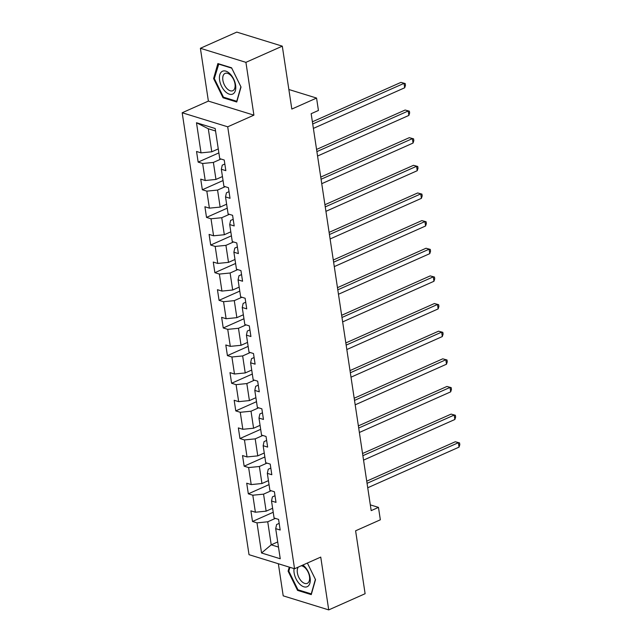 <?xml version="1.0" encoding="UTF-8"?>
<svg xmlns="http://www.w3.org/2000/svg" width="642" height="642" viewBox="0 0 642 642"><rect width="100%" height="100%" fill="white"/><g stroke="black" fill="none" stroke-linecap="round" stroke-linejoin="round"><path stroke-width="0.96" d="M278.355 563.748L283.202 595.84L328.728 609.9L365.113 593.714L355.604 530.806L380.345 519.795L378.467 507.389L370.322 504.877M182.184 112.751L249.024 554.688L294.55 568.748L227.709 126.811L182.184 112.751L208.385 101.099L253.911 115.151L245.918 62.346L200.392 48.286L208.385 101.099M200.392 48.286L236.778 32.1L282.303 46.16L291.821 109.068L316.562 98.057L288.86 89.503M245.918 62.346L282.303 46.16M279.182 523.374L276.598 524.53L275.699 528.639L280.185 530.027L278.58 519.394L274.086 518.006L271.518 500.993L276.004 502.381L274.399 491.748L269.905 490.36L267.337 473.347L271.823 474.735L270.218 464.102L265.724 462.721L263.156 445.708L267.642 447.097L266.037 436.464L261.543 435.075L258.975 418.062L263.469 419.451L261.856 408.818L257.37 407.429L254.794 390.416L259.288 391.805L257.675 381.171L253.189 379.791L250.613 362.778L255.107 364.166L253.494 353.533L249.008 352.145L246.432 335.132L250.926 336.52L249.313 325.887L244.827 324.499L242.251 307.486L246.745 308.874L245.132 298.241L240.646 296.861L238.07 279.848L242.564 281.236L240.951 270.603L236.465 269.215L233.889 252.202L238.383 253.59L236.77 242.957L232.284 241.569L229.708 224.556L234.202 225.944L232.589 215.311L228.103 213.93L225.527 196.917L230.021 198.306L228.416 187.673L223.922 186.284L221.346 169.271L225.84 170.66L224.235 160.027L219.741 158.638L215.182 128.512L196.484 122.742L208.297 128.761L211.78 151.793L218.272 148.904M275.699 528.639L280.249 558.757L261.551 552.987L256.993 522.861L252.507 521.473L273.219 512.26M196.484 122.742L201.034 152.868L196.548 151.48L198.153 162.113L202.647 163.493L205.215 180.506L200.729 179.118L202.334 189.751L206.828 191.139L209.396 208.152L204.91 206.764L206.515 217.397L211.009 218.786L213.577 235.799L209.091 234.41L210.696 245.043L215.19 246.424L217.758 263.437L213.272 262.048L214.877 272.681L219.371 274.07L221.939 291.083L217.453 289.694L219.058 300.328L223.552 301.716L226.12 318.729L221.634 317.341L223.239 327.974L227.733 329.354L230.301 346.367L225.807 344.979L227.42 355.612L231.906 357L234.482 374.013L229.988 372.625L231.602 383.258L236.087 384.646L238.663 401.651L234.169 400.271L235.783 410.904L240.268 412.284L242.845 429.297L238.351 427.909L239.964 438.542L244.45 439.931L247.026 456.943L242.532 455.555L244.145 466.188L248.631 467.577L251.207 484.582L246.713 483.201L248.326 493.826L252.812 495.215L255.388 512.228L250.894 510.839L252.507 521.473M316.562 98.057L318.432 110.464L311.161 113.698L371.188 510.631L378.467 507.389M271.518 500.993L272.417 496.884L275.001 495.728M272.617 508.271L266.133 511.16L263.557 494.147L271.181 490.753M255.388 512.228L266.133 511.16M252.812 495.215L263.557 494.147M267.337 473.347L268.236 469.238L270.82 468.09M268.436 480.625L261.952 483.514L259.376 466.501L267 463.115M251.207 484.582L261.952 483.514M248.631 467.577L259.376 466.501M263.156 445.708L264.055 441.6L266.639 440.444M264.255 452.987L257.771 455.868L255.195 438.863L262.819 435.469M247.026 456.943L257.771 455.868M244.45 439.931L255.195 438.863M258.975 418.062L259.874 413.954L262.458 412.806M260.074 425.341L253.59 428.23L251.014 411.217L258.638 407.822M242.845 429.297L253.59 428.23M240.268 412.284L251.014 411.217M254.794 390.416L255.693 386.307L258.277 385.16M255.893 397.695L249.409 400.584L246.833 383.571L254.457 380.184M238.663 401.651L249.409 400.584M236.087 384.646L246.833 383.571M250.613 362.778L251.512 358.669L254.096 357.514M251.712 370.057L245.228 372.938L242.652 355.933L250.276 352.538M234.482 374.013L245.228 372.938M231.906 357L242.652 355.933M246.432 335.132L247.331 331.023L249.915 329.876M247.531 342.411L241.047 345.3L238.471 328.287L246.095 324.892M230.301 346.367L241.047 345.3M227.733 329.354L238.471 328.287M242.251 307.486L243.149 303.377L245.734 302.23M243.35 314.765L236.866 317.654L234.29 300.641L241.914 297.254M226.12 318.729L236.866 317.654M223.552 301.716L234.29 300.641M238.07 279.848L238.968 275.739L241.553 274.583M239.169 287.126L232.685 290.007L230.109 273.002L237.733 269.608M221.939 291.083L232.685 290.007M219.371 274.07L230.109 273.002M233.889 252.202L234.787 248.093L237.38 246.945M234.988 259.48L228.504 262.369L225.928 245.356L233.552 241.962M217.758 263.437L228.504 262.369M215.19 246.424L225.928 245.356M229.708 224.556L230.606 220.447L233.198 219.299M230.807 231.834L224.323 234.723L221.747 217.71L229.379 214.324M213.577 235.799L224.323 234.723M211.009 218.786L221.747 217.71M225.527 196.917L226.425 192.809L229.017 191.653M226.626 204.196L220.142 207.085L217.566 190.072L225.198 186.678M209.396 208.152L220.142 207.085M206.828 191.139L217.566 190.072M221.346 169.271L222.244 165.163L224.836 164.015M222.445 176.55L215.961 179.439L213.385 162.426L221.017 159.031M205.215 180.506L215.961 179.439M202.647 163.493L213.385 162.426M201.034 152.868L211.78 151.793M253.911 115.151L227.709 126.811M328.728 609.9L320.743 557.096L294.55 568.748M215.56 131L208.297 128.761M277.705 541.936L271.221 544.825L278.484 547.072M275.362 518.399L267.738 521.794L271.221 544.825L261.551 552.987M256.993 522.861L267.738 521.794M198.153 162.113L218.874 152.892M202.334 189.751L223.055 180.538M206.515 217.397L227.236 208.177M210.696 245.043L231.409 235.823M214.877 272.681L235.59 263.469M219.058 300.328L239.771 291.107M223.239 327.974L243.952 318.753M227.42 355.612L248.133 346.399M231.602 383.258L252.314 374.037M235.783 410.904L256.495 401.683M239.964 438.542L260.676 429.329M244.145 466.188L264.857 456.968M248.326 493.826L269.038 484.614M213.601 78.549L223.047 97.769L236.754 102.006L241.023 87.015L231.585 67.803L217.871 63.566L213.601 78.549L214.428 78.188M289.261 567.119L288.106 571.171L297.543 590.383L311.258 594.62L315.527 579.638L307.374 563.042L315.391 579.381L311.25 593.898L297.968 589.789L288.82 571.171L289.919 567.319M224.01 97.335L223.047 97.769M298.506 589.958L297.543 590.383M288.924 570.802L288.106 571.171M312.71 123.97L404.027 83.34L404.701 87.769L313.384 128.4M312.381 121.795L400.953 82.385L405.198 83.54L405.463 85.314L404.701 87.769M400.953 82.385L405.198 83.54M225.117 91.397A12.511 7.022 -114 0 0 235.397 90.554A12.511 7.022 -114 0 0 230.093 73.918A12.511 7.022 -114 0 0 219.805 74.761A12.511 7.022 -114 0 0 225.117 91.397M227.043 88.684A9.47 5.313 -114 0 0 232.781 90.715A9.47 5.313 -114 0 0 235.028 84.23A9.47 5.313 -114 0 0 230.815 75.451A9.47 5.313 -114 0 0 225.077 73.413A9.47 5.313 -114 0 0 222.83 79.905A9.47 5.313 -114 0 0 227.043 88.684M218.457 64.04L231.738 68.14L240.886 86.758L236.754 101.276L223.464 97.175L214.316 78.557L218.834 63.863M294.052 568.595A12.511 7.022 -114 0 0 294.108 572.808A12.511 7.022 -114 0 0 303.851 586.796A12.511 7.022 -114 0 0 310.102 577.744A12.511 7.022 -114 0 0 302.872 565.048M298.297 567.079A9.47 5.313 -114 0 0 297.374 572.816A9.47 5.313 -114 0 0 307.285 583.337A9.47 5.313 -114 0 0 309.484 576.556A9.47 5.313 -114 0 0 301.218 565.779M316.891 151.608L408.208 110.978L408.882 115.408L317.565 156.038M316.562 149.442L405.134 110.031L409.379 111.178L409.644 112.952L408.882 115.408M405.134 110.031L409.379 111.178M321.072 179.254L412.389 138.624L413.055 143.054L321.746 183.684M320.743 177.08L409.315 137.669L413.56 138.824L413.825 140.598L413.055 143.054M409.315 137.669L413.56 138.824M325.253 206.901L416.57 166.27L417.236 170.7L325.927 211.33M324.924 204.726L413.496 165.315L417.741 166.471L418.006 168.244L417.236 170.7M413.496 165.315L417.741 166.471M329.434 234.539L420.751 193.908L421.417 198.338L330.1 238.968M329.105 232.372L417.677 192.961L421.922 194.109L422.187 195.882L421.417 198.338M417.677 192.961L421.922 194.109M333.615 262.185L424.932 221.554L425.598 225.984L334.281 266.615M333.286 260.01L421.858 220.599L426.103 221.755L426.368 223.528L425.598 225.984M421.858 220.599L426.103 221.755M337.796 289.831L429.113 249.192L429.779 253.63L338.462 294.261M337.467 287.656L426.031 248.245L430.284 249.401L430.549 251.174L429.779 253.63M426.031 248.245L430.284 249.401M341.977 317.469L433.294 276.838L433.96 281.268L342.643 321.899M341.648 315.302L430.212 275.891L434.465 277.039L434.73 278.813L433.96 281.268M430.212 275.891L434.465 277.039M346.158 345.115L437.475 304.485L438.141 308.914L346.824 349.545M345.829 342.94L434.393 303.53L438.647 304.685L438.911 306.459L438.141 308.914M434.393 303.53L438.647 304.685M350.339 372.761L441.656 332.123L442.322 336.552L351.005 377.191M350.01 370.586L438.574 331.176L442.819 332.331L443.092 334.097L442.322 336.552M438.574 331.176L442.819 332.331M354.52 400.399L445.837 359.769L446.503 364.199L355.187 404.829M354.191 398.233L442.755 358.822L447.001 359.969L447.273 361.743L446.503 364.199M442.755 358.822L447.001 359.969M358.701 428.045L450.018 387.415L450.684 391.845L359.368 432.475M358.372 425.871L446.936 386.46L451.182 387.616L451.454 389.389L450.684 391.845M446.936 386.46L451.182 387.616M362.882 455.692L454.199 415.053L454.865 419.483L363.549 460.121M362.553 453.517L451.117 414.106L455.363 415.262L455.635 417.027L454.865 419.483M451.117 414.106L455.363 415.262M367.063 483.33L458.372 442.699L459.046 447.129L367.73 487.759M366.734 481.155L455.298 441.752L459.544 442.9L459.816 444.673L459.046 447.129M455.298 441.752L459.544 442.9"/></g></svg>

